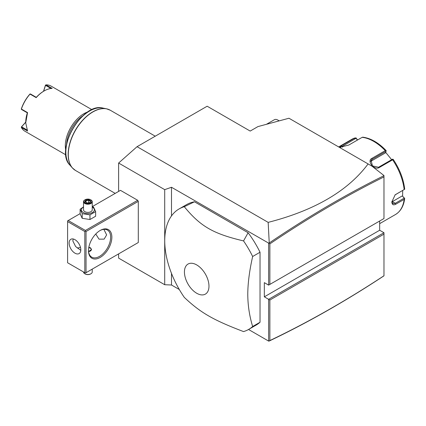 <?xml version="1.0" encoding="UTF-8"?>
<svg xmlns="http://www.w3.org/2000/svg" width="426" height="426" viewBox="0 0 426 426"><rect width="100%" height="100%" fill="white"/><g stroke="black" fill="none" stroke-linecap="round" stroke-linejoin="round"><path stroke-width="0.64" d="M118.625 191.412L118.625 163.041L137.065 146.688L207.158 106.223L250.195 131.07L257.938 126.597L288.966 118.242L368.101 163.93C347.909 190.986 314.596 210.465 268.162 222.372L269.243 242.969L268.95 243.299L269.866 243.885L269.866 284.408L383.975 218.533L383.975 175.677C345.71 194.629 307.465 217.063 269.243 242.969M118.625 163.041L164.708 189.65L164.708 284.722L118.625 258.119L118.625 253.885M164.708 189.65L171.497 187.27L171.497 215.913M268.95 243.299L171.497 187.27M268.162 222.372L137.065 146.688M67.596 221.584L67.596 262.757L84.811 272.699L84.811 231.52L67.596 221.584L67.596 220.87L68.208 220.519L85.424 230.455L85.424 231.169L86.036 231.52L86.036 272.699L85.424 273.05L138.296 242.527L138.296 201.349L137.683 200.284L120.467 190.347L92.229 206.647M379.672 221.014L379.672 230.242L383.975 232.729L383.975 275.83C345.71 301.065 307.465 322.791 269.243 341.018L268.636 341.088L248.534 329.479M179.309 289.515L171.497 285.005L164.708 284.722M368.101 163.93L371.957 166.156L383.975 175.544L383.975 176.923C345.917 195.8 307.881 218.123 269.866 243.885M279.041 120.915A6.954 4.015 -120 0 0 277.858 120.063A6.954 4.015 -120 0 0 274.381 119.722L266.436 124.307M277.858 120.063L279.238 120.862M268.636 243.352L268.636 285.122L383.975 218.533L383.975 176.923M379.672 230.242L264.333 296.831L264.333 282.635L268.636 285.122L269.866 284.408M383.975 232.729L268.636 299.318L264.333 296.831M383.975 275.83L383.975 234.151L269.866 300.026L268.636 299.318L268.636 341.088M268.95 341.135L269.866 340.555C307.881 322.423 345.917 300.825 383.975 275.755M269.866 300.026L269.866 340.555M171.497 273.396L171.497 285.005M260.03 252.245L260.03 322.253A69.56 40.161 60 0 1 256.074 325.129L248.699 329.389A69.56 40.161 -120 0 0 252.65 326.513C249.45 316.017 247.825 305.288 247.778 294.323C247.825 283.301 249.45 270.696 252.65 256.505A69.56 40.161 -120 0 0 243.55 240.919L248.108 232.75A69.56 40.161 60 0 1 260.03 252.245L252.65 256.505M194.49 201.796L184.293 206.706A69.56 40.161 -120 0 0 179.138 208.91L186.519 204.65A69.56 40.161 60 0 1 194.49 201.796L248.108 232.75M179.138 208.91A69.56 40.161 -120 0 0 164.734 240.749A69.56 40.161 -120 0 0 184.293 297.375C200.508 312.721 213.165 320.032 243.55 331.588A69.56 40.161 -120 0 0 248.699 329.389M260.03 322.253L252.65 326.513M184.437 272.001A17.349 10.016 -120 0 0 196.705 293.253A17.349 10.016 -120 0 0 208.974 286.171A17.349 10.016 -120 0 0 196.705 264.919A17.349 10.016 -120 0 0 184.437 272.001M243.55 240.919C213.165 233.752 200.508 226.44 184.293 206.706M379.672 223.65L395.456 214.539A43.473 25.102 -120 0 0 404.162 199.373L395.733 204.24C393.305 205.476 392.011 204.704 391.845 201.919L395.174 194.799L404.162 189.559A43.473 25.102 -120 0 0 392.618 159.809L379.268 167.519C374.305 170.735 366.429 160.879 371.909 158.36L385.258 150.655A43.473 25.102 -120 0 0 362.175 137.326L348.825 145.032L339.628 147.359L341.466 145.692L354.815 137.981A43.473 25.102 -120 0 0 351.982 139.238L338.659 146.933M404.162 199.373L404.7 198.457L404.242 198.117L395.243 203.314L392.783 203.655L391.851 201.62M394.961 194.97L404.162 189.559M357.536 140.005L355.96 137.827L351.982 139.238M402.698 190.491L402.613 196.29L404.439 198.101M402.613 196.29L404.242 198.117M402.107 195.997L392.335 201.636A5.218 3.014 -60 0 1 391.872 201.871M393.257 159.452C399.657 169.042 403.465 178.893 404.689 189.011L404.7 189.293M392.618 159.809L393.033 159.228L393.305 159.718M379.268 167.519L378.538 167.258L392.458 159.228L393.033 159.228M378.538 167.258L372.42 165.879L371.094 160.261L372.154 159.313L386.068 151.278L386.164 150.682L385.258 150.655M362.175 137.326L362.835 137.209M340.512 147.417L356.109 138.242L355.96 137.827M356.109 138.242L357.366 140.101M385.647 152.284L391.654 159.691M370.604 161.438A5.218 4.116 -144.9 0 1 370.7 161.379L385.386 152.902L386.068 151.278M68.208 220.519L80.125 213.639M85.424 230.455L137.683 200.284M86.036 231.52L138.296 201.349M86.036 272.699L138.296 242.527M88.496 250.69A16.518 9.537 -60 0 1 100.179 230.455A16.518 9.537 -60 0 1 111.862 237.202A16.518 9.537 -60 0 1 100.179 257.432A16.518 9.537 -60 0 1 88.496 250.69M85.424 273.05L84.811 272.699M84.811 231.52L85.424 231.169M69.129 243.06A8.259 4.771 60 0 1 70.844 239.279A8.259 4.771 60 0 1 77.207 241.489A8.259 4.771 60 0 1 80.812 249.801A8.259 4.771 60 0 1 79.103 253.582A8.259 4.771 60 0 1 72.734 251.372A8.259 4.771 60 0 1 69.129 243.06M73.224 238.986L72.819 240.93L75.62 246.526L80.791 250.344M103.869 229.332L106.633 234.896L104.125 239.135L99.013 239.162L95.759 234.012M99.865 230.642A15.65 9.037 -60 0 1 107.389 230.035A15.65 9.037 -60 0 1 110.632 237.202A15.65 9.037 -60 0 1 103.8 252.953A15.65 9.037 -60 0 1 91.739 257.144A15.65 9.037 -60 0 1 88.501 250.328M77.191 247.937A15.65 9.037 120 0 0 80.471 247.33M88.826 247.325L90.466 247.783L91.537 249.45L88.592 251.585M88.651 251.585A3.477 2.008 0 0 0 91.223 250.184A3.477 2.008 0 0 0 90.344 248.204A3.477 2.008 0 0 0 88.762 247.682M90.344 248.204L90.466 248.278A3.653 2.109 180 0 1 91.526 249.62M92.229 269.12L92.229 271.985A4.345 2.508 180 0 1 90.956 273.764A4.345 2.508 180 0 1 84.811 273.764L85.115 273.939A3.914 2.258 180 0 0 90.647 273.939L90.956 273.764M83.533 271.964L83.533 271.985A4.345 2.508 0 0 0 84.811 273.764M83.533 206.876L80.125 209.187L80.125 213.831L82.202 218.309L89.961 219.512L95.642 216.232L95.642 211.584L93.56 207.105L92.229 206.706M89.961 219.512L89.961 214.864L95.642 211.584M82.202 218.309L82.202 213.666L89.961 214.864M80.125 209.187L82.202 213.666M83.533 207.105A6.465 3.733 0 0 0 83.31 212.51A6.465 3.733 0 0 0 92.458 212.51A6.465 3.733 0 0 0 92.458 207.228A6.465 3.733 0 0 0 92.229 207.105M92.229 201.706A4.345 2.508 0 0 1 89.545 204.022A4.345 2.508 0 0 1 84.811 203.479A4.345 2.508 180 0 1 83.533 201.706L83.533 209.869A4.345 2.508 0 0 0 84.811 211.642A4.345 2.508 0 0 0 89.545 212.185A4.345 2.508 0 0 0 92.229 209.869L92.229 201.706A4.345 2.508 0 0 0 90.956 199.932L90.647 199.751A3.914 2.258 180 0 0 85.115 199.751A3.914 2.258 180 0 0 85.115 202.946A3.914 2.258 0 0 0 90.647 202.946A3.914 2.258 0 0 0 90.647 199.751M83.533 201.706A4.345 2.508 180 0 1 84.811 199.932A4.345 2.508 180 0 1 84.971 199.842M84.902 201.812L87.085 203.069L90.062 202.611L90.86 200.891L88.683 199.629L85.701 200.092L84.902 201.812L85.402 202.1M85.701 200.092L86.068 200.662L85.456 201.977M88.683 199.629L88.549 200.279L86.068 200.662L86.068 202.329M90.86 200.891L89.721 202.648M90.062 202.611L89.7 202.765L90.062 202.611M88.549 202.755L88.549 200.279L90.344 201.317M82.868 115.792A25.214 14.559 120 0 0 66.616 143.945M87.82 111.963A26.082 15.059 120 0 0 65.322 145.729A26.082 15.059 120 0 0 65.769 150.154M91.957 109.69L51.061 86.084A26.082 15.059 120 0 0 46.013 84.865L52.158 88.411A26.082 15.059 120 0 0 44.171 90.924A26.082 15.059 120 0 0 36.178 97.639L30.033 94.087A26.082 15.059 120 0 0 21.396 109.045L27.546 112.592L25.725 122.869L27.546 131.043L21.396 127.496A26.082 15.059 120 0 0 24.98 131.261L65.876 154.872M25.725 122.869L25.725 122.443A25.565 14.761 -60 0 1 27.355 112.847L21.577 109.514L21.396 109.045M43.495 91.318L45.481 85.125L46.013 84.865M50.966 88.496L45.518 85.354L45.577 85.003M44.171 90.924L43.798 91.137A25.56 14.761 120 0 0 36.306 97.341L36.178 97.639M30.033 94.087L30.528 94.008L36.306 97.346M30.092 93.938L29.825 94.167A25.56 14.761 -60 0 0 21.364 108.822L21.3 109.168M21.396 127.496L21.577 126.82L27.024 129.967M21.577 126.82L25.725 122.241M21.3 127.049L25.73 122.086M43.628 91.239L45.518 85.354M395.733 204.24L395.243 203.314L392.335 201.636M395.733 194.426L395.243 194.794M371.909 158.36L372.154 159.313L370.7 161.379M341.466 145.692L342.531 147.146M155.245 136.192L110.27 110.227A34.778 20.081 120 0 0 83.469 119.541A34.778 20.081 120 0 0 68.288 154.542A34.778 20.081 120 0 0 75.493 170.464L115.201 193.388M73.879 169.34A34.751 20.065 -60 0 1 72.372 167.903A34.751 20.065 -60 0 1 75.349 130.223A34.751 20.065 -60 0 1 106.489 108.806A34.751 20.065 -60 0 1 108.492 109.386M110.27 110.227L106.489 108.806L102.863 108.066A33.553 19.372 120 0 0 72.793 128.743A33.553 19.372 120 0 0 69.917 165.128L72.372 167.903L75.493 170.464M395.456 214.539C400.664 211.36 403.747 205.998 404.7 198.452M362.696 137.167C370.657 138.173 378.464 142.641 386.126 150.58M84.811 199.932L85.115 199.751M85.253 201.865L87.181 202.973L89.849 202.558M102.863 108.066C82.362 102.091 54.491 150.362 69.917 165.128"/></g></svg>
